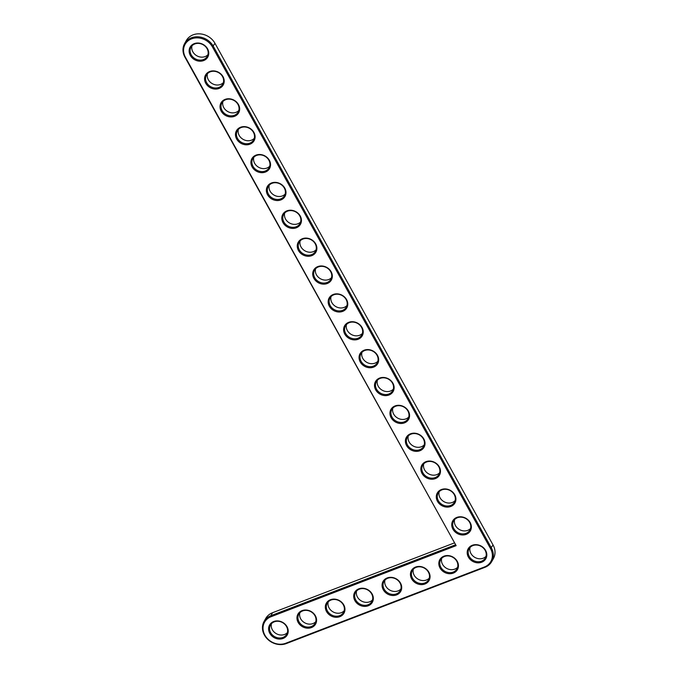 <?xml version="1.0" encoding="UTF-8"?>
<svg xmlns="http://www.w3.org/2000/svg" width="678" height="678" viewBox="0 0 678 678"><rect width="100%" height="100%" fill="white"/><g stroke="black" fill="none" stroke-linecap="round" stroke-linejoin="round"><path stroke-width="1.02" d="M456.141 545.663L185.433 57.291A15.874 13.687 29.3 0 1 191.586 38.841A15.874 13.687 29.3 0 1 212.443 46.926L490.508 548.561A15.874 13.687 29.3 0 1 484.355 567.011L285.752 643.253A15.874 13.687 29.3 0 1 264.895 635.167A15.874 13.687 29.3 0 1 271.047 616.717L456.141 545.663L184.95 57.198A16.67 14.382 29.3 0 1 184.594 43.595A16.67 14.382 29.3 0 1 198.747 36.875A16.67 14.382 29.3 0 1 213.324 46.307L491.38 547.951A16.67 14.382 29.3 0 1 491.736 561.553A16.67 14.382 29.3 0 1 484.923 567.325L286.319 643.566A16.67 14.382 29.3 0 1 267.454 639.074A16.67 14.382 29.3 0 1 264.056 621.472A16.67 14.382 29.3 0 1 270.869 615.7L455.285 544.909M468.371 557.053A10.136 8.746 29.3 0 1 477.244 544.756A10.136 8.746 29.3 0 1 485.38 559.426A10.136 8.746 29.3 0 1 468.371 557.053M452.929 529.187A10.136 8.746 29.3 0 1 461.794 516.882A10.136 8.746 29.3 0 1 469.93 531.56A10.136 8.746 29.3 0 1 452.929 529.187M437.48 501.322A10.136 8.746 29.3 0 1 446.353 489.016A10.136 8.746 29.3 0 1 454.48 503.695A10.136 8.746 29.3 0 1 437.48 501.322M440.005 567.952A10.136 8.746 29.3 0 1 448.87 555.646A10.136 8.746 29.3 0 1 457.006 570.317A10.136 8.746 29.3 0 1 440.005 567.952M422.03 473.447A10.136 8.746 29.3 0 1 430.903 461.15A10.136 8.746 29.3 0 1 439.039 475.82A10.136 8.746 29.3 0 1 422.03 473.447M406.58 445.582A10.136 8.746 29.3 0 1 415.453 433.276A10.136 8.746 29.3 0 1 423.589 447.955A10.136 8.746 29.3 0 1 406.58 445.582M411.631 578.842A10.136 8.746 29.3 0 1 420.504 566.537A10.136 8.746 29.3 0 1 428.632 581.207A10.136 8.746 29.3 0 1 411.631 578.842M383.256 589.733A10.136 8.746 29.3 0 1 392.13 577.427A10.136 8.746 29.3 0 1 400.266 592.106A10.136 8.746 29.3 0 1 383.256 589.733M391.138 417.716A10.136 8.746 29.3 0 1 400.003 405.41A10.136 8.746 29.3 0 1 408.139 420.08A10.136 8.746 29.3 0 1 391.138 417.716M375.688 389.842A10.136 8.746 29.3 0 1 384.553 377.544A10.136 8.746 29.3 0 1 392.689 392.215A10.136 8.746 29.3 0 1 375.688 389.842M360.238 361.976A10.136 8.746 29.3 0 1 369.112 349.67A10.136 8.746 29.3 0 1 377.239 364.349A10.136 8.746 29.3 0 1 360.238 361.976M344.788 334.11A10.136 8.746 29.3 0 1 353.662 321.804A10.136 8.746 29.3 0 1 361.798 336.474A10.136 8.746 29.3 0 1 344.788 334.11M354.891 600.623A10.136 8.746 29.3 0 1 363.755 588.318A10.136 8.746 29.3 0 1 371.891 602.996A10.136 8.746 29.3 0 1 354.891 600.623M326.516 611.514A10.136 8.746 29.3 0 1 335.39 599.208A10.136 8.746 29.3 0 1 343.517 613.887A10.136 8.746 29.3 0 1 326.516 611.514M298.142 622.404A10.136 8.746 29.3 0 1 307.015 610.098A10.136 8.746 29.3 0 1 315.151 624.777A10.136 8.746 29.3 0 1 298.142 622.404M269.776 633.294A10.136 8.746 29.3 0 1 278.641 620.997A10.136 8.746 29.3 0 1 286.777 635.667A10.136 8.746 29.3 0 1 269.776 633.294M329.347 306.236A10.136 8.746 29.3 0 1 338.212 293.938A10.136 8.746 29.3 0 1 346.348 308.609A10.136 8.746 29.3 0 1 329.347 306.236M313.897 278.37A10.136 8.746 29.3 0 1 322.762 266.064A10.136 8.746 29.3 0 1 330.898 280.743A10.136 8.746 29.3 0 1 313.897 278.37M298.447 250.504A10.136 8.746 29.3 0 1 307.32 238.198A10.136 8.746 29.3 0 1 315.448 252.869A10.136 8.746 29.3 0 1 298.447 250.504M282.997 222.63A10.136 8.746 29.3 0 1 291.871 210.324A10.136 8.746 29.3 0 1 300.007 225.003A10.136 8.746 29.3 0 1 282.997 222.63M267.547 194.764A10.136 8.746 29.3 0 1 276.421 182.458A10.136 8.746 29.3 0 1 284.557 197.137A10.136 8.746 29.3 0 1 267.547 194.764M252.106 166.898A10.136 8.746 29.3 0 1 260.971 154.592A10.136 8.746 29.3 0 1 269.107 169.263A10.136 8.746 29.3 0 1 252.106 166.898M236.656 139.024A10.136 8.746 29.3 0 1 245.529 126.718A10.136 8.746 29.3 0 1 253.657 141.397A10.136 8.746 29.3 0 1 236.656 139.024M221.206 111.158A10.136 8.746 29.3 0 1 230.079 98.852A10.136 8.746 29.3 0 1 238.215 113.531A10.136 8.746 29.3 0 1 221.206 111.158M205.756 83.284A10.136 8.746 29.3 0 1 214.629 70.987A10.136 8.746 29.3 0 1 222.765 85.657A10.136 8.746 29.3 0 1 205.756 83.284M190.315 55.418A10.136 8.746 29.3 0 1 199.179 43.112A10.136 8.746 29.3 0 1 207.315 57.791A10.136 8.746 29.3 0 1 190.315 55.418M469.252 556.443A9.339 8.051 29.3 0 1 469.057 548.824A9.339 8.051 29.3 0 1 481.143 546.375A9.339 8.051 29.3 0 1 485.338 557.96A9.339 8.051 29.3 0 1 477.414 561.731A9.339 8.051 29.3 0 1 469.252 556.443M453.802 528.577A9.339 8.051 29.3 0 1 453.607 520.958A9.339 8.051 29.3 0 1 465.693 518.5A9.339 8.051 29.3 0 1 469.888 530.094A9.339 8.051 29.3 0 1 461.964 533.857A9.339 8.051 29.3 0 1 453.802 528.577M438.361 500.703A9.339 8.051 29.3 0 1 438.158 493.084A9.339 8.051 29.3 0 1 450.243 490.635A9.339 8.051 29.3 0 1 454.446 502.229A9.339 8.051 29.3 0 1 446.514 505.991A9.339 8.051 29.3 0 1 438.361 500.703M440.878 567.333A9.339 8.051 29.3 0 1 440.683 559.714A9.339 8.051 29.3 0 1 452.768 557.265A9.339 8.051 29.3 0 1 456.964 568.85A9.339 8.051 29.3 0 1 449.039 572.622A9.339 8.051 29.3 0 1 440.878 567.333M422.911 472.837A9.339 8.051 29.3 0 1 422.716 465.218A9.339 8.051 29.3 0 1 434.793 462.769A9.339 8.051 29.3 0 1 438.997 474.354A9.339 8.051 29.3 0 1 431.072 478.117A9.339 8.051 29.3 0 1 422.911 472.837M407.461 444.971A9.339 8.051 29.3 0 1 407.266 437.352A9.339 8.051 29.3 0 1 419.343 434.895A9.339 8.051 29.3 0 1 423.547 446.488A9.339 8.051 29.3 0 1 415.622 450.251A9.339 8.051 29.3 0 1 407.461 444.971M412.512 578.224A9.339 8.051 29.3 0 1 412.309 570.605A9.339 8.051 29.3 0 1 424.394 568.156A9.339 8.051 29.3 0 1 428.598 579.749A9.339 8.051 29.3 0 1 420.674 583.512A9.339 8.051 29.3 0 1 412.512 578.224M384.138 589.114A9.339 8.051 29.3 0 1 383.943 581.495A9.339 8.051 29.3 0 1 396.028 579.046A9.339 8.051 29.3 0 1 400.223 590.64A9.339 8.051 29.3 0 1 392.299 594.403A9.339 8.051 29.3 0 1 384.138 589.114M392.011 417.097A9.339 8.051 29.3 0 1 391.816 409.478A9.339 8.051 29.3 0 1 403.902 407.029A9.339 8.051 29.3 0 1 408.097 418.623A9.339 8.051 29.3 0 1 400.173 422.386A9.339 8.051 29.3 0 1 392.011 417.097M376.57 389.231A9.339 8.051 29.3 0 1 376.366 381.612A9.339 8.051 29.3 0 1 388.452 379.155A9.339 8.051 29.3 0 1 392.655 390.748A9.339 8.051 29.3 0 1 384.723 394.511A9.339 8.051 29.3 0 1 376.57 389.231M361.12 361.366A9.339 8.051 29.3 0 1 360.916 353.738A9.339 8.051 29.3 0 1 373.002 351.289A9.339 8.051 29.3 0 1 377.205 362.883A9.339 8.051 29.3 0 1 369.281 366.645A9.339 8.051 29.3 0 1 361.12 361.366M345.67 333.491A9.339 8.051 29.3 0 1 345.475 325.872A9.339 8.051 29.3 0 1 357.552 323.423A9.339 8.051 29.3 0 1 361.755 335.017A9.339 8.051 29.3 0 1 353.831 338.78A9.339 8.051 29.3 0 1 345.67 333.491M355.764 600.005A9.339 8.051 29.3 0 1 355.569 592.386A9.339 8.051 29.3 0 1 367.654 589.936A9.339 8.051 29.3 0 1 371.849 601.53A9.339 8.051 29.3 0 1 363.925 605.293A9.339 8.051 29.3 0 1 355.764 600.005M327.398 610.903A9.339 8.051 29.3 0 1 327.194 603.284A9.339 8.051 29.3 0 1 339.28 600.827A9.339 8.051 29.3 0 1 343.483 612.42A9.339 8.051 29.3 0 1 335.559 616.183A9.339 8.051 29.3 0 1 327.398 610.903M299.023 621.794A9.339 8.051 29.3 0 1 298.829 614.175A9.339 8.051 29.3 0 1 310.914 611.717A9.339 8.051 29.3 0 1 315.109 623.311A9.339 8.051 29.3 0 1 307.185 627.074A9.339 8.051 29.3 0 1 299.023 621.794M270.649 632.684A9.339 8.051 29.3 0 1 270.454 625.065A9.339 8.051 29.3 0 1 282.54 622.607A9.339 8.051 29.3 0 1 286.735 634.201A9.339 8.051 29.3 0 1 278.811 637.964A9.339 8.051 29.3 0 1 270.649 632.684M330.22 305.625A9.339 8.051 29.3 0 1 330.025 298.006A9.339 8.051 29.3 0 1 342.11 295.549A9.339 8.051 29.3 0 1 346.305 307.142A9.339 8.051 29.3 0 1 338.381 310.905A9.339 8.051 29.3 0 1 330.22 305.625M314.77 277.751A9.339 8.051 29.3 0 1 314.575 270.132A9.339 8.051 29.3 0 1 326.66 267.683A9.339 8.051 29.3 0 1 330.856 279.277A9.339 8.051 29.3 0 1 322.931 283.04A9.339 8.051 29.3 0 1 314.77 277.751M299.329 249.885A9.339 8.051 29.3 0 1 299.125 242.266A9.339 8.051 29.3 0 1 311.21 239.817A9.339 8.051 29.3 0 1 315.414 251.402A9.339 8.051 29.3 0 1 307.49 255.174A9.339 8.051 29.3 0 1 299.329 249.885M283.879 222.02A9.339 8.051 29.3 0 1 283.684 214.401A9.339 8.051 29.3 0 1 295.761 211.943A9.339 8.051 29.3 0 1 299.964 223.537A9.339 8.051 29.3 0 1 292.04 227.299A9.339 8.051 29.3 0 1 283.879 222.02M268.429 194.145A9.339 8.051 29.3 0 1 268.234 186.526A9.339 8.051 29.3 0 1 280.319 184.077A9.339 8.051 29.3 0 1 284.514 195.671A9.339 8.051 29.3 0 1 276.59 199.434A9.339 8.051 29.3 0 1 268.429 194.145M252.979 166.279A9.339 8.051 29.3 0 1 252.784 158.66A9.339 8.051 29.3 0 1 264.869 156.211A9.339 8.051 29.3 0 1 269.064 167.797A9.339 8.051 29.3 0 1 261.14 171.568A9.339 8.051 29.3 0 1 252.979 166.279M237.537 138.414A9.339 8.051 29.3 0 1 237.334 130.795A9.339 8.051 29.3 0 1 249.419 128.337A9.339 8.051 29.3 0 1 253.623 139.931A9.339 8.051 29.3 0 1 245.69 143.694A9.339 8.051 29.3 0 1 237.537 138.414M222.087 110.539A9.339 8.051 29.3 0 1 221.892 102.92A9.339 8.051 29.3 0 1 233.969 100.471A9.339 8.051 29.3 0 1 238.173 112.065A9.339 8.051 29.3 0 1 230.249 115.828A9.339 8.051 29.3 0 1 222.087 110.539M206.637 82.674A9.339 8.051 29.3 0 1 206.443 75.055A9.339 8.051 29.3 0 1 218.528 72.605A9.339 8.051 29.3 0 1 222.723 84.191A9.339 8.051 29.3 0 1 214.799 87.962A9.339 8.051 29.3 0 1 206.637 82.674M191.188 54.808A9.339 8.051 29.3 0 1 190.993 47.189A9.339 8.051 29.3 0 1 203.078 44.731A9.339 8.051 29.3 0 1 207.273 56.325A9.339 8.051 29.3 0 1 199.349 60.088A9.339 8.051 29.3 0 1 191.188 54.808M264.056 621.472L265.725 618.497A16.67 14.382 29.3 0 1 272.539 612.726L454.218 542.985M184.594 43.595L186.264 40.621A16.67 14.382 29.3 0 1 200.417 33.9A16.67 14.382 29.3 0 1 214.985 43.341L493.05 544.976A16.67 14.382 29.3 0 1 493.406 558.579L491.736 561.553M470.074 547.443A9.339 8.051 -150.7 0 0 470.922 553.468A9.339 8.051 -150.7 0 0 485.99 556.375M454.624 519.568A9.339 8.051 -150.7 0 0 455.472 525.603A9.339 8.051 -150.7 0 0 470.54 528.501M439.175 491.703A9.339 8.051 -150.7 0 0 440.022 497.737A9.339 8.051 -150.7 0 0 455.091 500.635M441.7 558.333A9.339 8.051 -150.7 0 0 442.548 564.359A9.339 8.051 -150.7 0 0 457.616 567.266M423.733 463.837A9.339 8.051 -150.7 0 0 424.581 469.862A9.339 8.051 -150.7 0 0 439.641 472.769M408.283 435.962A9.339 8.051 -150.7 0 0 409.131 441.997A9.339 8.051 -150.7 0 0 424.199 444.895M413.334 569.223A9.339 8.051 -150.7 0 0 414.182 575.258A9.339 8.051 -150.7 0 0 429.242 578.156M384.96 580.114A9.339 8.051 -150.7 0 0 385.807 586.148A9.339 8.051 -150.7 0 0 400.876 589.046M392.833 408.097A9.339 8.051 -150.7 0 0 393.681 414.131A9.339 8.051 -150.7 0 0 408.749 417.029M377.383 380.231A9.339 8.051 -150.7 0 0 378.231 386.257A9.339 8.051 -150.7 0 0 393.299 389.164M361.942 352.357A9.339 8.051 -150.7 0 0 362.789 358.391A9.339 8.051 -150.7 0 0 377.849 361.289M346.492 324.491A9.339 8.051 -150.7 0 0 347.339 330.517A9.339 8.051 -150.7 0 0 362.408 333.423M356.586 591.004A9.339 8.051 -150.7 0 0 357.433 597.038A9.339 8.051 -150.7 0 0 372.502 599.937M328.22 601.895A9.339 8.051 -150.7 0 0 329.067 607.929A9.339 8.051 -150.7 0 0 344.127 610.827M299.846 612.785A9.339 8.051 -150.7 0 0 300.693 618.819A9.339 8.051 -150.7 0 0 315.762 621.718M271.471 623.684A9.339 8.051 -150.7 0 0 272.319 629.709A9.339 8.051 -150.7 0 0 287.387 632.616M331.042 296.625A9.339 8.051 -150.7 0 0 331.889 302.651A9.339 8.051 -150.7 0 0 346.958 305.558M315.592 268.751A9.339 8.051 -150.7 0 0 316.44 274.785A9.339 8.051 -150.7 0 0 331.508 277.683M300.151 240.885A9.339 8.051 -150.7 0 0 300.998 246.911A9.339 8.051 -150.7 0 0 316.058 249.818M284.701 213.019A9.339 8.051 -150.7 0 0 285.548 219.045A9.339 8.051 -150.7 0 0 300.617 221.952M269.251 185.145A9.339 8.051 -150.7 0 0 270.098 191.179A9.339 8.051 -150.7 0 0 285.167 194.078M253.801 157.279A9.339 8.051 -150.7 0 0 254.648 163.305A9.339 8.051 -150.7 0 0 269.717 166.212M238.359 129.413A9.339 8.051 -150.7 0 0 239.198 135.439A9.339 8.051 -150.7 0 0 254.267 138.337M222.909 101.539A9.339 8.051 -150.7 0 0 223.757 107.573A9.339 8.051 -150.7 0 0 238.826 110.472M207.46 73.673A9.339 8.051 -150.7 0 0 208.307 79.699A9.339 8.051 -150.7 0 0 223.376 82.606M192.01 45.799A9.339 8.051 -150.7 0 0 192.857 51.833A9.339 8.051 -150.7 0 0 207.926 54.732M184.95 57.198L185.433 57.291M272.539 612.726L270.869 615.7L271.047 616.717M214.985 43.341L212.443 46.926M286.319 643.566L285.752 643.253M493.05 544.976L490.508 548.561M484.923 567.325L484.355 567.011"/></g></svg>
